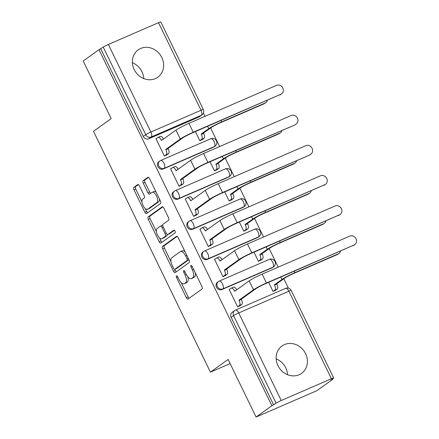 <?xml version="1.0" encoding="UTF-8"?>
<svg xmlns="http://www.w3.org/2000/svg" width="439" height="439" viewBox="0 0 439 439"><rect width="100%" height="100%" fill="white"/><g stroke="black" fill="none" stroke-linecap="round" stroke-linejoin="round"><path stroke-width="0.66" d="M176.473 275.829A1.482 0.658 -113.4 0 0 176.577 277.552L186.361 297.708A2.118 0.944 -113.4 0 0 187.985 299.091A2.118 0.944 -113.4 0 0 188.062 299.047L202.083 288.988A2.118 0.944 -113.4 0 0 201.94 286.53L192.15 266.369A1.482 0.658 -113.4 0 0 191.014 265.403A1.482 0.658 -113.4 0 0 190.96 265.436A1.482 0.658 -113.4 0 0 191.058 267.153L192.326 269.76A6.777 3.013 -113.4 0 1 192.781 277.624L191.613 278.463A6.777 3.013 -113.4 0 1 191.36 278.606A6.777 3.013 -113.4 0 1 186.174 274.177L184.907 271.571A1.482 0.658 -113.4 0 0 183.771 270.6A1.482 0.658 -113.4 0 0 183.716 270.633A1.482 0.658 -113.4 0 0 183.815 272.35L185.082 274.962A6.777 3.013 -113.4 0 1 185.538 282.82L184.375 283.66A6.777 3.013 -113.4 0 1 184.122 283.803A6.777 3.013 -113.4 0 1 178.931 279.374L177.663 276.768A1.482 0.658 -113.4 0 0 176.527 275.802A1.482 0.658 -113.4 0 0 176.473 275.829M134.164 69.532A16.825 14.997 54.3 0 0 157.799 77.204A16.825 14.997 54.3 0 0 161.81 57.536A16.825 14.997 54.3 0 0 138.181 49.865A16.825 14.997 54.3 0 0 134.164 69.532M132.369 62.711A16.825 14.997 -125.7 0 1 141.973 71.776A16.825 14.997 -125.7 0 1 143.767 78.592M277.958 365.665A16.825 14.997 54.3 0 0 301.593 373.337A16.825 14.997 54.3 0 0 305.604 353.669A16.825 14.997 54.3 0 0 281.975 345.998A16.825 14.997 54.3 0 0 277.958 365.665M276.164 358.844A16.825 14.997 -125.7 0 1 285.767 367.909A16.825 14.997 -125.7 0 1 287.561 374.725M163.352 168.938L213.508 147.186A4.313 3.847 54.3 0 0 214.15 146.824L215.022 146.198A4.313 3.847 -125.7 0 1 214.38 146.56L164.224 168.313A4.313 3.847 -125.7 0 1 159 166.348A4.313 3.847 -125.7 0 1 159.834 160.943L158.962 161.568A4.313 3.847 54.3 0 0 158.128 166.974A4.313 3.847 54.3 0 0 163.352 168.938L164.224 168.313A4.313 1.921 66.6 0 0 163.934 163.308A4.313 1.921 66.6 0 0 160.63 160.487A4.313 4.313 0 0 0 159.834 160.943M177.993 199.092L228.154 177.34A4.313 3.847 54.3 0 0 228.79 176.977L229.663 176.352A4.313 3.847 -125.7 0 1 229.026 176.714L178.865 198.466A4.313 3.847 -125.7 0 1 173.641 196.502A4.313 3.847 -125.7 0 1 174.475 191.097L173.603 191.722A4.313 3.847 54.3 0 0 172.768 197.127A4.313 3.847 54.3 0 0 177.993 199.092L178.865 198.466A4.313 1.921 66.6 0 0 178.58 193.462A4.313 1.921 66.6 0 0 175.276 190.647A4.313 4.313 0 0 0 174.475 191.097M192.639 229.251L242.794 207.493A4.313 3.847 54.3 0 0 243.431 207.131L244.303 206.506A4.313 3.847 -125.7 0 1 243.667 206.868L193.511 228.62A4.313 3.847 -125.7 0 1 188.282 226.656A4.313 3.847 -125.7 0 1 189.116 221.251L188.243 221.876A4.313 3.847 54.3 0 0 187.409 227.281A4.313 3.847 54.3 0 0 192.639 229.251L193.511 228.62A4.313 1.921 66.6 0 0 193.22 223.616A4.313 1.921 66.6 0 0 189.917 220.801A4.313 4.313 0 0 0 189.116 221.251M207.279 259.405L257.435 237.647A4.313 3.847 54.3 0 0 258.072 237.285L258.944 236.659A4.313 3.847 -125.7 0 1 258.308 237.022L208.152 258.78A4.313 3.847 -125.7 0 1 202.928 256.81A4.313 3.847 -125.7 0 1 203.762 251.404L202.889 252.035A4.313 3.847 54.3 0 0 202.05 257.435A4.313 3.847 54.3 0 0 207.279 259.405L208.152 258.78A4.313 1.921 66.6 0 0 207.861 253.769A4.313 1.921 66.6 0 0 204.558 250.954A4.313 4.313 0 0 0 203.762 251.404M221.92 289.559L272.076 267.801A4.313 3.847 54.3 0 0 272.718 267.439L273.59 266.813A4.313 3.847 -125.7 0 1 272.954 267.175L222.792 288.933A4.313 3.847 -125.7 0 1 217.568 286.963A4.313 3.847 -125.7 0 1 218.402 281.564L217.53 282.189A4.313 3.847 54.3 0 0 216.696 287.589A4.313 3.847 54.3 0 0 221.92 289.559L222.792 288.933A4.313 1.921 66.6 0 0 222.502 283.929A4.313 1.921 66.6 0 0 219.198 281.108A4.313 4.313 0 0 0 218.402 281.564M139.476 185.906A2.118 0.944 -113.4 0 0 137.857 184.523A2.118 0.944 -113.4 0 0 137.78 184.567L133.846 187.387A2.118 0.944 -113.4 0 0 133.988 189.846L144.859 212.235A2.118 0.944 -113.4 0 0 146.478 213.617A2.118 0.944 -113.4 0 0 146.56 213.573L160.575 203.509A2.118 0.944 -113.4 0 0 160.433 201.057L149.562 178.668A2.118 0.944 -113.4 0 0 147.943 177.279A2.118 0.944 -113.4 0 0 147.866 177.329L143.114 180.736A2.118 0.944 -113.4 0 0 143.257 183.195L147.91 192.776A2.118 0.944 -113.4 0 0 149.529 194.159A2.118 0.944 -113.4 0 0 149.606 194.115L151.965 192.425A5.663 2.519 -113.4 0 1 152.174 192.304A5.663 2.519 -113.4 0 1 156.63 196.249A5.663 2.519 -113.4 0 1 156.893 202.571L147.663 209.194A5.663 2.519 -113.4 0 1 147.455 209.315A5.663 2.519 -113.4 0 1 142.999 205.37A5.663 2.519 -113.4 0 1 142.735 199.048L144.272 197.94A2.118 0.944 -113.4 0 0 144.129 195.487L139.476 185.906M281.251 400.505L331.407 378.753A4.313 0.368 154.1 0 1 333.7 378.006A4.313 0.368 154.1 0 1 333.366 378.352L330.907 380.119L332.68 379.351L316.887 390.683L256.096 417.05L228.126 359.448L210.435 372.146L93.485 131.294L111.177 118.596L83.207 60.994L98.995 49.662L271.889 405.718L276.12 403.183L233.603 315.619A4.313 3.847 -125.7 0 1 234.629 310.576L232.171 312.343A4.313 3.847 -125.7 0 0 231.144 317.386L233.603 315.619A4.313 0.368 154.1 0 1 238.734 312.941L281.251 400.505A4.313 0.368 154.1 0 0 276.12 403.183M256.096 417.05L271.889 405.718M162.496 246.394A2.118 0.944 -113.4 0 0 162.639 248.853L173.509 271.242A2.118 0.944 -113.4 0 0 175.134 272.624A2.118 0.944 -113.4 0 0 175.21 272.581L189.231 262.517A2.118 0.944 -113.4 0 0 189.088 260.064L178.218 237.675A2.118 0.944 -113.4 0 0 176.593 236.292A2.118 0.944 -113.4 0 0 176.516 236.336L162.496 246.394L164.268 245.626A2.118 0.944 -113.4 0 0 164.411 248.084L170.98 261.611M159.187 241.735L148.311 219.346A2.118 0.944 -113.4 0 1 148.168 216.893L162.189 206.829A2.118 0.944 -113.4 0 1 162.271 206.785A2.118 0.944 -113.4 0 1 163.89 208.168L168.543 217.749A2.118 0.944 -113.4 0 1 168.686 220.208L163.001 224.285A2.118 0.944 -113.4 0 0 163.143 226.743L166.227 233.098A2.118 0.944 -113.4 0 0 167.852 234.481A2.118 0.944 -113.4 0 0 167.928 234.437L173.849 230.19A1.482 0.658 -113.4 0 1 173.904 230.157A1.482 0.658 -113.4 0 1 175.068 231.194A1.482 0.658 -113.4 0 1 175.139 232.846L160.883 243.074A2.118 0.944 -113.4 0 1 160.806 243.118A2.118 0.944 -113.4 0 1 159.187 241.735L160.959 240.967L159.489 237.949M198.867 117.032L201.325 115.265A4.313 3.847 -125.7 0 0 201.962 114.903L199.504 116.67A4.313 3.847 -125.7 0 1 198.867 117.032L148.711 138.784L151.17 137.017A4.313 3.847 -125.7 0 1 145.748 134.691L103.231 47.127A4.313 0.368 -25.9 0 1 108.362 44.449L158.517 22.696A4.313 0.368 -25.9 0 1 160.811 21.95L203.328 109.514A4.313 0.368 -25.9 0 0 201.035 110.26L158.517 22.696M332.68 379.351L332.499 378.978M288.396 288.154L283.819 278.727M278.2 267.153L269.178 248.573M263.559 237L254.538 218.419M248.913 206.846L239.892 188.265M234.272 176.687L225.251 158.111M219.632 146.533L210.61 127.958M204.986 116.379L203.405 113.119M98.995 49.662L103.231 47.127M229.806 289.18L229.169 289.455L237.614 306.856L240.21 305.566M215.159 259.026L214.523 259.301L222.974 276.702L225.564 275.412M253.989 252.206L258.417 261.326L261.013 260.036M200.519 228.873L199.882 229.147L208.333 246.542L210.923 245.258M239.348 222.052L243.777 231.172L246.372 229.882M185.878 198.719L185.242 198.993L193.687 216.389L196.282 215.105M224.708 191.898L229.136 201.018L231.726 199.729M171.232 168.565L170.601 168.839L179.046 186.235L181.642 184.951M210.061 161.739L214.49 170.859L217.085 169.575M156.591 138.406L155.955 138.686L164.405 156.081L166.996 154.791M195.421 131.585L199.849 140.705L202.445 139.421M210.435 372.146L230.146 363.596M268.635 282.359L273.063 291.48L275.654 290.19M100.767 48.894L143.29 136.458A4.313 3.847 54.3 0 0 148.711 138.784M273.662 404.95L231.144 317.386M184.122 283.803L185.889 283.034A6.777 3.013 -113.4 0 0 186.141 282.892L184.375 283.66M187.837 276.8A6.777 3.013 -113.4 0 1 187.31 282.052L186.141 282.892M191.36 278.606L193.133 277.838A6.777 3.013 -113.4 0 0 193.385 277.689L191.613 278.463M195.371 273.003A6.777 3.013 -113.4 0 1 194.554 276.855L193.385 277.689M181.203 282.667L188.133 296.94A2.118 0.944 -113.4 0 0 189.193 298.24M177.164 236.374L164.268 245.626M186.86 255.482L185.648 256.008A6.777 3.013 -113.4 0 0 180.462 251.58A6.777 3.013 -113.4 0 0 180.209 251.723L171.797 257.759A6.777 3.013 -113.4 0 0 172.253 265.622L173.586 268.372A1.482 0.658 -113.4 0 0 174.722 269.337L175.282 270.473A2.118 0.944 -113.4 0 0 176.341 271.768M176.434 268.591A1.482 0.658 -113.4 0 0 176.494 268.569L174.722 269.337A1.482 0.658 -113.4 0 0 174.777 269.31L187.085 260.475A1.482 0.658 -113.4 0 0 186.987 258.758L185.648 256.008M176.494 268.569A1.482 0.658 -113.4 0 0 176.549 268.542L174.777 269.31M188.896 259.674A1.482 0.658 -113.4 0 1 188.858 259.707L176.549 268.542M185.148 251.948A6.777 3.013 -113.4 0 0 182.234 250.812L180.462 251.58M156.394 231.572L150.083 218.578L148.311 219.346M162.836 206.873L149.94 216.125A2.118 0.944 -113.4 0 0 150.083 218.578M169.536 233.74A2.118 0.944 -113.4 0 0 169.624 233.713A2.118 0.944 -113.4 0 0 169.701 233.669L174.409 230.294M157.102 228.521A5.663 2.519 -113.4 0 0 157.365 234.849A5.663 2.519 -113.4 0 0 161.815 238.794A5.663 2.519 -113.4 0 0 162.029 238.673L165.278 236.341A2.118 0.944 -113.4 0 0 165.135 233.883L162.051 227.528A2.118 0.944 -113.4 0 0 160.433 226.145A2.118 0.944 -113.4 0 0 160.35 226.189L157.102 228.521M161.815 238.794L163.588 238.026A5.663 2.519 -113.4 0 0 163.802 237.905L162.029 238.673M167.314 234.415A2.118 0.944 -113.4 0 1 167.05 235.573L163.802 237.905M162.737 225.443A2.118 0.944 -113.4 0 0 162.205 225.377A2.118 0.944 -113.4 0 0 162.123 225.421M160.959 240.967A2.118 0.944 -113.4 0 0 162.013 242.268M147.455 209.315L149.227 208.547A5.663 2.519 -113.4 0 0 149.436 208.426L147.663 209.194M159.384 198.894A5.663 2.519 -113.4 0 1 158.666 201.803L149.436 208.426M156.18 192.293A5.663 2.519 -113.4 0 0 153.946 191.536L152.174 192.304M148.508 177.367L144.886 179.968A2.118 0.944 -113.4 0 0 145.029 182.426L149.683 192.008A2.118 0.944 -113.4 0 0 150.736 193.303M145.221 208.558L146.631 211.466A2.118 0.944 -113.4 0 0 147.685 212.761M138.422 184.605L135.618 186.619A2.118 0.944 -113.4 0 0 135.761 189.077L142.011 201.956M338.99 253.435L337.959 254.176A4.961 4.423 -125.7 0 1 337.223 254.593L293.889 273.387A8.089 0.697 154.1 0 0 284.269 278.403L276.729 283.813L274.424 284.818L281.964 279.407A10.893 0.933 -25.9 0 1 294.92 272.646L338.255 253.852A4.961 4.423 54.3 0 0 338.99 253.435A4.961 4.423 54.3 0 0 340.543 251.168M276.729 283.813L276.872 284.104A4.313 1.921 66.6 0 1 277.163 289.109L274.858 290.108A4.313 1.921 -113.4 0 0 274.567 285.103L274.424 284.818M273.031 291.419L274.858 290.108M275.083 290.602L277.163 289.109M354.097 244.995A4.961 4.423 54.3 0 0 354.833 244.578A4.961 4.423 54.3 0 0 355.793 238.366A4.961 4.423 54.3 0 0 349.784 236.105L262.143 274.117L266.457 283.012L354.097 244.995L265.425 283.748A8.089 0.697 154.1 0 0 255.805 288.769L241.285 299.189L241.428 299.48A4.313 1.921 66.6 0 1 241.713 304.485L239.639 305.978M354.833 244.578L353.801 245.319A4.961 4.423 -125.7 0 1 353.066 245.736M241.285 299.189L238.981 300.188L253.501 289.767A10.893 0.933 -25.9 0 1 266.457 283.012M237.587 306.795L239.414 305.484A4.313 1.921 -113.4 0 0 239.123 300.479L238.981 300.188M233.361 287.282A4.313 1.921 66.6 0 1 233.521 287.188A4.313 1.921 66.6 0 1 236.731 289.817M229.235 289.592L231.057 288.28A4.313 1.921 -113.4 0 1 231.221 288.187A4.313 1.921 -113.4 0 1 234.525 291.008L234.662 291.298L249.182 280.878A10.893 0.933 -25.9 0 1 262.143 274.117M324.344 223.281L323.318 224.022A4.961 4.423 -125.7 0 1 322.583 224.439L279.248 243.233A8.089 0.697 154.1 0 0 269.628 248.249L262.088 253.66L259.784 254.658L267.324 249.248A10.893 0.933 -25.9 0 1 280.28 242.493L323.614 223.698A4.961 4.423 54.3 0 0 324.344 223.281A4.961 4.423 54.3 0 0 325.903 221.015M262.088 253.66L262.231 253.951A4.313 1.921 66.6 0 1 262.522 258.955L260.217 259.954A4.313 1.921 -113.4 0 0 259.926 254.949L259.784 254.658M258.39 261.265L260.217 259.954M260.442 260.448L262.522 258.955M309.704 193.127L308.672 193.868A4.961 4.423 -125.7 0 1 307.942 194.285L264.607 213.08A8.089 0.697 154.1 0 0 254.982 218.095L247.448 223.506L245.143 224.505L252.683 219.094A10.893 0.933 -25.9 0 1 265.639 212.339L308.974 193.544A4.961 4.423 54.3 0 0 309.704 193.127A4.961 4.423 54.3 0 0 311.256 190.861M247.448 223.506L247.585 223.797A4.313 1.921 66.6 0 1 247.876 228.801L245.571 229.8A4.313 1.921 -113.4 0 0 245.286 224.795L245.143 224.505M243.749 231.112L245.571 229.8M245.802 230.294L247.876 228.801M339.457 214.841A4.961 4.423 54.3 0 0 340.192 214.424A4.961 4.423 54.3 0 0 341.152 208.212A4.961 4.423 54.3 0 0 335.138 205.951L247.497 243.963L251.816 252.853L339.457 214.841L250.784 253.594A8.089 0.697 154.1 0 0 241.165 258.615L226.645 269.036L226.782 269.327A4.313 1.921 66.6 0 1 227.073 274.331L224.993 275.824M340.192 214.424L339.16 215.165A4.961 4.423 -125.7 0 1 338.425 215.582M226.645 269.036L224.34 270.034L238.86 259.614A10.893 0.933 -25.9 0 1 251.816 252.853M222.946 276.641L224.768 275.33A4.313 1.921 -113.4 0 0 224.477 270.325L224.34 270.034M218.721 257.128A4.313 1.921 66.6 0 1 218.88 257.034A4.313 1.921 66.6 0 1 222.085 259.663M214.589 259.438L216.416 258.127A4.313 1.921 -113.4 0 1 216.575 258.033A4.313 1.921 -113.4 0 1 219.879 260.854L220.021 261.145L234.541 250.724A10.893 0.933 -25.9 0 1 247.497 243.963M324.816 184.687A4.961 4.423 54.3 0 0 325.551 184.27A4.961 4.423 54.3 0 0 326.506 178.058A4.961 4.423 54.3 0 0 320.497 175.798L232.857 213.809L237.175 222.699L324.816 184.687L236.144 223.44A8.089 0.697 154.1 0 0 226.519 228.461L211.999 238.882L212.141 239.173A4.313 1.921 66.6 0 1 212.432 244.177L210.352 245.67M325.551 184.27L324.52 185.011A4.961 4.423 -125.7 0 1 323.784 185.428M211.999 238.882L209.694 239.881L224.219 229.46A10.893 0.933 -25.9 0 1 237.175 222.699M208.3 246.488L210.127 245.176A4.313 1.921 -113.4 0 0 209.837 240.171L209.694 239.881M204.08 226.974A4.313 1.921 66.6 0 1 204.239 226.881A4.313 1.921 66.6 0 1 207.444 229.504M199.948 229.284L201.775 227.973A4.313 1.921 -113.4 0 1 201.935 227.879A4.313 1.921 -113.4 0 1 205.238 230.7L205.381 230.991L219.901 220.565A10.893 0.933 -25.9 0 1 232.857 213.809M295.063 162.973L294.031 163.714A4.961 4.423 -125.7 0 1 293.296 164.126L249.967 182.926A8.089 0.697 154.1 0 0 240.342 187.941L232.802 193.352L230.502 194.351L238.037 188.94A10.893 0.933 -25.9 0 1 250.993 182.185L294.328 163.39A4.961 4.423 54.3 0 0 295.063 162.973A4.961 4.423 54.3 0 0 296.616 160.707M232.802 193.352L232.944 193.643A4.313 1.921 66.6 0 1 233.235 198.647L230.93 199.646A4.313 1.921 -113.4 0 0 230.64 194.642L230.502 194.351M229.103 200.958L230.93 199.646M231.155 200.14L233.235 198.647M280.422 132.819L279.391 133.555A4.961 4.423 -125.7 0 1 278.655 133.972L235.32 152.767A8.089 0.697 154.1 0 0 225.701 157.788L218.161 163.198L215.856 164.197L223.396 158.786A10.893 0.933 -25.9 0 1 236.352 152.031L279.687 133.231A4.961 4.423 54.3 0 0 280.422 132.819A4.961 4.423 54.3 0 0 281.975 130.553M218.161 163.198L218.304 163.489A4.313 1.921 66.6 0 1 218.595 168.494L216.29 169.492A4.313 1.921 -113.4 0 0 215.999 164.488L215.856 164.197M214.462 170.804L216.29 169.492M216.515 169.986L218.595 168.494M265.776 102.66L264.744 103.401A4.961 4.423 -125.7 0 1 264.015 103.818L220.68 122.613A8.089 0.697 154.1 0 0 211.06 127.634L203.52 133.044L201.216 134.043L208.755 128.632A10.893 0.933 -25.9 0 1 221.711 121.872L265.046 103.077A4.961 4.423 54.3 0 0 265.776 102.66A4.961 4.423 54.3 0 0 267.335 100.394M203.52 133.044L203.663 133.335A4.313 1.921 66.6 0 1 203.948 138.34L201.649 139.339A4.313 1.921 -113.4 0 0 201.358 134.334L201.216 134.043M199.822 140.645L201.649 139.339M201.874 139.827L203.948 138.34M310.175 154.533A4.961 4.423 54.3 0 0 310.905 154.116A4.961 4.423 54.3 0 0 311.866 147.905A4.961 4.423 54.3 0 0 305.857 145.638L218.216 183.656L222.529 192.545L309.144 155.274L221.503 193.286A8.089 0.697 154.1 0 0 211.878 198.307L197.358 208.728L197.501 209.019A4.313 1.921 66.6 0 1 197.791 214.023L195.712 215.511M310.905 154.116L309.874 154.857A4.961 4.423 -125.7 0 1 309.144 155.274M197.358 208.728L195.053 209.727L209.573 199.306A10.893 0.933 -25.9 0 1 222.529 192.545M193.659 216.328L195.487 215.022A4.313 1.921 -113.4 0 0 195.196 210.018L195.053 209.727M189.434 196.82A4.313 1.921 66.6 0 1 189.599 196.727A4.313 1.921 66.6 0 1 192.803 199.35M185.307 199.125L187.129 197.819A4.313 1.921 -113.4 0 1 187.294 197.726A4.313 1.921 -113.4 0 1 190.597 200.546L190.735 200.832L205.254 190.411A10.893 0.933 -25.9 0 1 218.216 183.656M295.529 124.38A4.961 4.423 54.3 0 0 296.265 123.963A4.961 4.423 54.3 0 0 297.225 117.751A4.961 4.423 54.3 0 0 291.211 115.484L203.57 153.502L207.888 162.392L294.498 125.12L206.857 163.132A8.089 0.697 154.1 0 0 197.237 168.148L182.717 178.574L182.854 178.86A4.313 1.921 66.6 0 1 183.145 183.864L181.066 185.357M296.265 123.963L295.233 124.703A4.961 4.423 -125.7 0 1 294.498 125.12M182.717 178.574L180.413 179.573L194.932 169.152A10.893 0.933 -25.9 0 1 207.888 162.392M179.019 186.174L180.841 184.868A4.313 1.921 -113.4 0 0 180.55 179.864L180.413 179.573M174.793 166.661A4.313 1.921 66.6 0 1 174.952 166.573A4.313 1.921 66.6 0 1 178.163 169.196M170.661 168.971L172.489 167.665A4.313 1.921 -113.4 0 1 172.648 167.572A4.313 1.921 -113.4 0 1 175.951 170.387L176.094 170.678L190.614 160.257A10.893 0.933 -25.9 0 1 203.57 153.502M280.889 94.226A4.961 4.423 54.3 0 0 281.624 93.809A4.961 4.423 54.3 0 0 282.584 87.591A4.961 4.423 54.3 0 0 276.57 85.331L188.929 123.343L193.248 132.238L280.889 94.226L192.216 132.979A8.089 0.697 154.1 0 0 182.597 137.994L168.071 148.415L168.214 148.706A4.313 1.921 66.6 0 1 168.505 153.71L166.425 155.203M281.624 93.809L280.592 94.55A4.961 4.423 -125.7 0 1 279.857 94.961M168.071 148.415L165.772 149.419L180.292 138.993A10.893 0.933 -25.9 0 1 193.248 132.238M164.373 156.021L166.2 154.709A4.313 1.921 -113.4 0 0 165.909 149.704L165.772 149.419M160.153 136.507A4.313 1.921 66.6 0 1 160.312 136.419A4.313 1.921 66.6 0 1 163.517 139.042M156.021 138.817L157.848 137.506A4.313 1.921 -113.4 0 1 158.007 137.418A4.313 1.921 -113.4 0 1 161.311 140.233L161.453 140.524L175.973 130.103A10.893 0.933 -25.9 0 1 188.929 123.343M177.79 277.025L176.577 277.552M192.277 266.627L191.058 267.153M185.033 271.823L183.815 272.35M213.508 147.186L214.38 146.56A4.313 1.921 -113.4 0 0 214.089 141.556A4.313 1.921 66.6 0 0 210.786 138.735A4.313 1.921 66.6 0 0 210.627 138.828M228.154 177.34L229.026 176.714A4.313 1.921 -113.4 0 0 228.735 171.709A4.313 1.921 66.6 0 0 225.432 168.889A4.313 1.921 66.6 0 0 225.267 168.982M242.794 207.493L243.667 206.868A4.313 1.921 -113.4 0 0 243.376 201.863A4.313 1.921 66.6 0 0 240.073 199.043A4.313 1.921 66.6 0 0 239.913 199.136M257.435 237.647L258.308 237.022A4.313 1.921 -113.4 0 0 258.017 232.017A4.313 1.921 66.6 0 0 254.713 229.196A4.313 1.921 66.6 0 0 254.554 229.29M272.076 267.801L272.954 267.175A4.313 1.921 -113.4 0 0 272.663 262.171A4.313 1.921 66.6 0 0 269.359 259.356A4.313 1.921 66.6 0 0 269.195 259.444M201.325 115.265L151.17 137.017A4.313 1.921 66.6 0 0 150.879 132.013L201.035 110.26A4.313 1.921 66.6 0 1 201.325 115.265M108.362 44.449L150.879 132.013A4.313 0.368 154.1 0 0 145.748 134.691L143.29 136.458M331.407 378.753L288.889 291.189L238.734 312.941A4.313 1.921 -113.4 0 0 235.43 310.126A4.313 4.313 0 0 0 234.629 310.576M219.039 281.201A4.313 1.921 66.6 0 1 219.198 281.108L269.359 259.356A4.313 4.313 0 0 1 273.59 266.813M204.398 251.048A4.313 1.921 66.6 0 1 204.558 250.954L254.713 229.196A4.313 4.313 0 0 1 258.944 236.659M189.758 220.888A4.313 1.921 66.6 0 1 189.917 220.801L240.073 199.043A4.313 4.313 0 0 1 244.303 206.506M175.112 190.735A4.313 1.921 66.6 0 1 175.276 190.647L225.432 168.889A4.313 4.313 0 0 1 229.663 176.352M160.471 160.581A4.313 1.921 66.6 0 1 160.63 160.487L210.786 138.735A4.313 4.313 0 0 1 215.022 146.198M285.586 288.368A4.313 1.921 -113.4 0 1 288.889 291.189A4.313 0.368 -25.9 0 1 291.183 290.442A4.313 4.313 0 0 0 285.586 288.368L235.43 310.126M187.31 282.052L185.538 282.82M186.301 274.43L185.082 274.962M194.554 276.855L192.781 277.624M193.544 269.233L192.326 269.76M188.133 296.94L186.361 297.708M175.282 270.473L173.509 271.242M164.411 248.084L162.639 248.853M188.858 259.707L187.085 260.475M188.199 258.231L186.987 258.758M149.94 216.125L148.168 216.893M169.701 233.669L167.928 234.437M167.05 235.573L165.278 236.341M166.359 233.35L165.135 233.883M163.264 227.001L162.051 227.528M158.666 201.803L156.893 202.571M149.683 192.008L147.91 192.776M145.029 182.426L143.257 183.195M144.886 179.968L143.114 180.736M146.631 211.466L144.859 212.235M135.761 189.077L133.988 189.846M135.618 186.619L133.846 187.387M337.223 254.593L338.255 253.852M276.872 284.104L274.567 285.103M281.964 279.407L280.828 277.069M294.92 272.646L294.245 271.253M239.123 300.479L241.428 299.48M249.182 280.878L253.501 289.767M239.414 305.484L241.713 304.485M234.525 291.008L235.897 290.409M322.583 224.439L323.614 223.698M262.231 253.951L259.926 254.949M267.324 249.248L266.188 246.916M280.28 242.493L279.605 241.099M307.942 194.285L308.974 193.544M247.585 223.797L245.286 224.795M252.683 219.094L251.547 216.762M265.639 212.339L264.958 210.939M224.477 270.325L226.782 269.327M234.541 250.724L238.86 259.614M224.768 275.33L227.073 274.331M219.879 260.854L221.256 260.256M209.837 240.171L212.141 239.173M219.901 220.565L224.219 229.46M210.127 245.176L212.432 244.177M205.238 230.7L206.615 230.102M293.296 164.126L294.328 163.39M232.944 193.643L230.64 194.642M238.037 188.94L236.906 186.608M250.993 182.185L250.318 180.786M278.655 133.972L279.687 133.231M218.304 163.489L215.999 164.488M223.396 158.786L222.26 156.449M236.352 152.031L235.677 150.632M264.015 103.818L265.046 103.077M203.663 133.335L201.358 134.334M208.755 128.632L207.62 126.295M221.711 121.872L221.031 120.478M195.196 210.018L197.501 209.019M205.254 190.411L209.573 199.306M195.487 215.022L197.791 214.023M190.597 200.546L191.975 199.948M180.55 179.864L182.854 178.86M190.614 160.257L194.932 169.152M180.841 184.868L183.145 183.864M175.951 170.387L177.329 169.794M165.909 149.704L168.214 148.706M175.973 130.103L180.292 138.993M166.2 154.709L168.505 153.71M161.311 140.233L162.688 139.64M201.962 114.903A4.313 4.313 0 0 0 203.328 109.514M333.7 378.006L291.183 290.442M169.624 233.713L167.852 234.481M162.205 225.377L160.433 226.145M231.221 288.187L233.521 287.188M216.575 258.033L218.88 257.034M201.935 227.879L204.239 226.881M187.294 197.726L189.599 196.727M172.648 167.572L174.952 166.573M158.007 137.418L160.312 136.419"/></g></svg>

